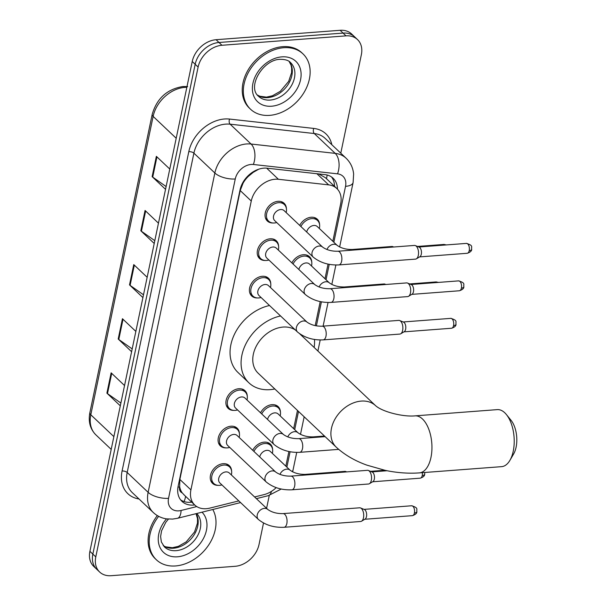 <?xml version="1.0" encoding="UTF-8"?>
<svg xmlns="http://www.w3.org/2000/svg" width="606" height="606" viewBox="0 0 606 606"><rect width="100%" height="100%" fill="white"/><g stroke="black" fill="none" stroke-linecap="round" stroke-linejoin="round"><path stroke-width="0.91" d="M291.88 262.883A12.203 9.12 -46.5 0 1 303.341 254.725A12.203 9.12 -46.5 0 1 309.469 256.694A12.203 9.12 -46.5 0 1 311.764 262.246M260.557 412.807A12.203 9.12 -46.5 0 1 272.018 404.656A12.203 9.12 -46.5 0 1 278.146 406.618A12.203 9.12 -46.5 0 1 280.442 412.171M252.732 450.288A12.203 9.12 -46.5 0 1 264.186 442.138A12.203 9.12 -46.5 0 1 270.321 444.1A12.203 9.12 -46.5 0 1 272.617 449.652M299.712 225.402A12.203 9.12 -46.5 0 1 311.173 217.243A12.203 9.12 -46.5 0 1 317.302 219.213A12.203 9.12 -46.5 0 1 319.597 224.765M226.03 447.879A12.203 9.12 -46.5 0 1 220.364 445.887A12.203 9.12 -46.5 0 1 219.683 434.116A12.203 9.12 -46.5 0 1 231.015 426.207A12.203 9.12 -46.5 0 1 237.143 428.177A12.203 9.12 -46.5 0 1 239.438 433.722M218.198 485.361A12.203 9.12 -46.5 0 1 212.532 483.368A12.203 9.12 -46.5 0 1 211.858 471.597A12.203 9.12 -46.5 0 1 223.182 463.688A12.203 9.12 -46.5 0 1 229.318 465.658A12.203 9.12 -46.5 0 1 231.613 471.203M257.353 297.955A12.203 9.12 -46.5 0 1 251.687 295.963A12.203 9.12 -46.5 0 1 251.005 284.191A12.203 9.12 -46.5 0 1 262.337 276.283A12.203 9.12 -46.5 0 1 268.466 278.245A12.203 9.12 -46.5 0 1 270.761 283.797M233.863 410.398A12.203 9.12 -46.5 0 1 228.197 408.406A12.203 9.12 -46.5 0 1 227.515 396.635A12.203 9.12 -46.5 0 1 238.847 388.726A12.203 9.12 -46.5 0 1 244.975 390.696A12.203 9.12 -46.5 0 1 247.271 396.241M265.178 260.474A12.203 9.12 -46.5 0 1 259.512 258.482A12.203 9.12 -46.5 0 1 258.838 246.71A12.203 9.12 -46.5 0 1 270.17 238.802A12.203 9.12 -46.5 0 1 276.298 240.764A12.203 9.12 -46.5 0 1 278.593 246.316M273.011 222.993A12.203 9.12 -46.5 0 1 267.344 221.001A12.203 9.12 -46.5 0 1 266.67 209.229A12.203 9.12 -46.5 0 1 277.995 201.321A12.203 9.12 -46.5 0 1 284.123 203.283A12.203 9.12 -46.5 0 1 286.426 208.835M332.823 241.271L340.686 203.639A22.876 17.104 133.5 0 0 336.822 188.519A22.876 17.104 133.5 0 0 328.672 184.875L278.427 179.293A22.876 17.104 133.5 0 0 275.094 179.24A22.876 17.104 133.5 0 0 251.263 201.025L190.913 489.89A22.876 17.104 133.5 0 0 194.768 505.018A22.876 17.104 133.5 0 0 209.729 508.139L238.802 500.897M258.686 169.218L253.232 172.339L248.422 176.308A7.628 5.704 133.5 0 0 246.294 177.694M243.657 181.232A7.628 5.704 133.5 0 0 243.142 182.838L243.067 183.194A22.876 17.104 -46.5 0 1 248.422 176.308M182.277 492.92A22.876 17.104 -46.5 0 1 179.671 486.633L179.596 486.997A7.628 5.704 133.5 0 0 182.277 492.92L184.285 495.049M336.822 188.519L325.392 177.687L318.703 173.922M243.067 183.194L240.211 190.557L179.861 479.429L179.671 486.633M285.835 466.158L288.903 451.508M293.668 428.677L297.478 410.451M315.196 325.627L320.218 301.576M324.99 278.752L328.051 264.095M254.603 496.965L263.958 494.632A22.876 17.104 133.5 0 0 276.2 487.633M337.451 189.148A22.876 17.104 133.5 0 0 333.141 178.262A22.876 17.104 133.5 0 0 324.983 174.626L267.201 168.203A22.876 17.104 133.5 0 0 263.868 168.15A22.876 17.104 133.5 0 0 240.037 189.936L178.134 486.262A22.876 17.104 133.5 0 0 181.989 501.382A22.876 17.104 133.5 0 0 194.693 504.942M263.512 523.031L259.027 544.514A22.876 17.104 -46.5 0 1 235.196 566.292L111.14 575.7A22.876 17.104 -46.5 0 1 99.642 572.011A22.876 17.104 -46.5 0 1 95.786 556.891L198.117 67.061A22.876 17.104 -46.5 0 1 221.947 45.276L346.011 35.868A22.876 17.104 -46.5 0 1 357.502 39.564A22.876 17.104 -46.5 0 1 361.358 54.684L340.777 153.189M269.284 495.413L266.587 508.32M99.642 572.011L93.763 566.436A22.876 17.104 -46.5 0 1 89.908 551.316L192.238 61.486A22.876 17.104 -46.5 0 1 216.069 39.708L340.133 30.3L343.072 33.088A22.876 17.104 -46.5 0 1 354.563 36.777A22.876 17.104 -46.5 0 0 343.072 33.088L219.008 42.488L343.072 33.088L346.011 35.868M192.238 61.486L195.177 64.274A22.876 17.104 -46.5 0 1 219.008 42.488A22.876 17.104 -46.5 0 0 195.177 64.274L92.847 554.104L195.177 64.274L198.117 67.061M96.702 569.223A22.876 17.104 -46.5 0 1 92.847 554.104A22.876 17.104 -46.5 0 0 96.702 569.223M191.754 502.154A22.876 17.104 -46.5 0 1 180.626 499.874M331.558 176.99A22.876 17.104 -46.5 0 1 334.504 186.322M120.882 403.043L107.489 393.62A6.098 2.575 -168.2 0 1 106.898 393.142L120.299 405.838M124.541 385.545L111.14 372.841L106.898 393.142M132.191 348.92L118.791 339.496A6.098 2.575 -168.2 0 1 118.208 339.019L131.608 351.715M135.85 331.414L122.442 318.718L118.208 339.019M166.112 186.542L152.72 177.119A6.098 2.575 -168.2 0 1 152.129 176.641L165.529 189.337M169.771 169.044L156.363 156.348L152.129 176.641M154.803 240.665L141.41 231.242A6.098 2.575 -168.2 0 1 140.819 230.765L154.219 243.468M158.461 223.167L145.061 210.471L140.819 230.765M143.501 294.789L130.101 285.373A6.098 2.575 -168.2 0 1 129.51 284.896L142.918 297.591M147.152 277.29L133.752 264.595L129.51 284.896M340.133 30.3A22.876 17.104 -46.5 0 1 351.624 33.989L357.502 39.564M269.678 115.36A38.125 28.512 -46.5 0 1 250.52 109.209A38.125 28.512 -46.5 0 1 248.399 72.432A38.125 28.512 -46.5 0 1 283.813 47.707A38.125 28.512 -46.5 0 1 302.962 53.858A38.125 28.512 -46.5 0 1 305.083 90.635A38.125 28.512 -46.5 0 1 269.678 115.36M250.52 109.209L249.422 108.171A38.125 28.512 -46.5 0 1 247.301 71.387A38.125 28.512 -46.5 0 1 282.707 46.662A38.125 28.512 -46.5 0 1 301.856 52.813L302.962 53.858M506.434 414.595L511.1 420.375A20.968 10.741 85.7 0 1 516.092 447.22A20.968 10.741 85.7 0 1 513.646 453.939L509.904 460.363A28.596 14.65 -94.3 0 0 513.237 451.197A28.596 14.65 -94.3 0 0 506.434 414.595A28.596 14.65 -94.3 0 0 497.291 409.626L415.019 415.867A28.596 14.65 85.7 0 1 430.964 457.432A28.596 14.65 85.7 0 1 419.344 472.892L501.617 466.65A28.596 14.65 -94.3 0 0 509.904 460.363M295.364 329.99A28.596 21.384 133.5 0 0 283.123 327.066A28.596 21.384 133.5 0 0 256.565 345.609A28.596 21.384 133.5 0 0 258.156 373.198L336.285 447.213C344.579 454.826 354.79 460.802 366.918 465.15L385.143 470.347C396.915 472.824 408.308 473.665 419.344 472.892M274.806 388.976A41.935 31.36 -46.5 0 1 270.049 389.65A41.935 31.36 -46.5 0 1 248.975 382.886A41.935 31.36 -46.5 0 1 245.377 344.943A41.935 31.36 -46.5 0 1 280.555 315.961M248.975 382.886L237.953 372.44A41.935 31.36 -46.5 0 1 234.348 334.497A41.935 31.36 -46.5 0 1 269.534 305.515M314.476 339.451A41.935 31.36 -46.5 0 1 314.143 347.458M212.774 509.502A38.125 28.512 -46.5 0 1 208.79 544.824A38.125 28.512 -46.5 0 1 175.543 565.951A38.125 28.512 -46.5 0 1 156.393 559.8A38.125 28.512 -46.5 0 1 158.643 516.327M156.393 559.8L155.287 558.755A38.125 28.512 -46.5 0 1 157.318 515.577M338.852 264.928C328.747 265.337 320.195 262.731 313.204 257.095L274.692 220.607A6.863 5.128 -46.5 0 1 274.313 213.986A6.863 5.128 -46.5 0 1 280.684 209.532A6.863 5.128 -46.5 0 1 284.131 210.646L322.642 247.127C326.687 249.99 331.747 251.361 337.815 251.24A6.863 3.515 85.7 0 1 341.64 261.216A6.863 3.515 85.7 0 1 341.557 261.595A6.863 3.515 85.7 0 1 338.852 264.928L415.511 259.118A6.863 3.515 85.7 0 0 416.367 258.838A6.863 3.515 85.7 0 0 418.299 255.406A6.863 3.515 85.7 0 0 416.269 246.18A6.863 3.515 85.7 0 0 415.36 245.581A6.863 3.515 85.7 0 0 414.474 245.43L337.815 251.24M276.722 222.523A11.438 8.552 -46.5 0 1 274.351 222.985A11.438 8.552 -46.5 0 1 268.602 221.145A11.438 8.552 -46.5 0 1 267.966 210.108A11.438 8.552 -46.5 0 1 278.593 202.692A11.438 8.552 -46.5 0 1 284.335 204.533A11.438 8.552 -46.5 0 1 286.161 212.562M415.36 245.581L419.178 247.142A4.954 2.538 85.7 0 1 419.829 247.574A4.954 2.538 85.7 0 1 421.299 254.24A4.954 2.538 85.7 0 1 419.905 256.717L416.367 258.838M331.027 302.409C320.915 302.826 312.37 300.212 305.379 294.577L266.86 258.088A6.863 5.128 -46.5 0 1 266.481 251.467A6.863 5.128 -46.5 0 1 272.851 247.013A6.863 5.128 -46.5 0 1 276.298 248.127L314.817 284.608C318.854 287.471 323.915 288.842 329.99 288.721A6.863 3.515 85.7 0 1 333.815 298.697A6.863 3.515 85.7 0 1 333.724 299.076A6.863 3.515 85.7 0 1 331.027 302.409L407.679 296.599A6.863 3.515 85.7 0 0 408.535 296.319A6.863 3.515 85.7 0 0 410.474 292.887A6.863 3.515 85.7 0 0 408.436 283.661A6.863 3.515 85.7 0 0 407.535 283.063A6.863 3.515 85.7 0 0 406.641 282.911L329.99 288.721M268.89 260.004A11.438 8.552 -46.5 0 1 266.519 260.466A11.438 8.552 -46.5 0 1 260.777 258.626A11.438 8.552 -46.5 0 1 260.141 247.589A11.438 8.552 -46.5 0 1 270.761 240.173A11.438 8.552 -46.5 0 1 276.51 242.014A11.438 8.552 -46.5 0 1 278.328 250.043M407.535 283.063L411.345 284.623A4.954 2.538 85.7 0 1 411.997 285.062A4.954 2.538 85.7 0 1 413.466 291.721A4.954 2.538 85.7 0 1 412.072 294.198L408.535 296.319M323.195 339.89C313.082 340.307 304.538 337.693 297.546 332.058L259.027 295.569A6.863 5.128 -46.5 0 1 258.648 288.948A6.863 5.128 -46.5 0 1 265.019 284.494A6.863 5.128 -46.5 0 1 268.473 285.608L306.984 322.089C311.029 324.952 316.082 326.323 322.157 326.202A6.863 3.515 85.7 0 1 325.983 336.178A6.863 3.515 85.7 0 1 325.899 336.557A6.863 3.515 85.7 0 1 323.195 339.89L399.854 334.08A6.863 3.515 85.7 0 0 400.71 333.8A6.863 3.515 85.7 0 0 402.642 330.368A6.863 3.515 85.7 0 0 400.604 321.142A6.863 3.515 85.7 0 0 399.702 320.544A6.863 3.515 85.7 0 0 398.816 320.392L322.157 326.202M261.057 297.493A11.438 8.552 -46.5 0 1 258.694 297.947A11.438 8.552 -46.5 0 1 252.944 296.107A11.438 8.552 -46.5 0 1 252.308 285.07A11.438 8.552 -46.5 0 1 262.928 277.654A11.438 8.552 -46.5 0 1 268.678 279.495A11.438 8.552 -46.5 0 1 270.496 287.524M399.702 320.544L403.52 322.104A4.954 2.538 85.7 0 1 404.172 322.543A4.954 2.538 85.7 0 1 405.641 329.202A4.954 2.538 85.7 0 1 404.24 331.679L400.71 333.8M299.705 452.334C289.592 452.75 281.048 450.137 274.056 444.501L235.537 408.012A6.863 5.128 -46.5 0 1 235.158 401.392A6.863 5.128 -46.5 0 1 241.529 396.945A6.863 5.128 -46.5 0 1 244.975 398.051L283.494 434.54C287.539 437.396 292.592 438.767 298.667 438.646A6.863 3.515 85.7 0 1 302.492 448.622A6.863 3.515 85.7 0 1 302.409 449.001A6.863 3.515 85.7 0 1 299.705 452.334L338.693 449.379M237.567 409.936A11.438 8.552 -46.5 0 1 235.196 410.391A11.438 8.552 -46.5 0 1 229.454 408.55A11.438 8.552 -46.5 0 1 228.818 397.513A11.438 8.552 -46.5 0 1 239.438 390.097A11.438 8.552 -46.5 0 1 245.188 391.946A11.438 8.552 -46.5 0 1 247.006 399.968M291.872 489.815C281.767 490.231 273.215 487.618 266.223 481.982L227.712 445.493A6.863 5.128 -46.5 0 1 227.326 438.873A6.863 5.128 -46.5 0 1 233.704 434.426A6.863 5.128 -46.5 0 1 237.151 435.532L275.662 472.021C279.707 474.877 284.759 476.248 290.835 476.127A6.863 3.515 85.7 0 1 294.66 486.103A6.863 3.515 85.7 0 1 294.577 486.482A6.863 3.515 85.7 0 1 291.872 489.815L368.531 484.005A6.863 3.515 85.7 0 0 369.387 483.724A6.863 3.515 85.7 0 0 371.319 480.293A6.863 3.515 85.7 0 0 369.281 471.074A6.863 3.515 85.7 0 0 368.38 470.468A6.863 3.515 85.7 0 0 367.494 470.317L290.835 476.127M229.735 447.417A11.438 8.552 -46.5 0 1 227.371 447.872A11.438 8.552 -46.5 0 1 221.622 446.031A11.438 8.552 -46.5 0 1 220.985 434.994A11.438 8.552 -46.5 0 1 231.606 427.578A11.438 8.552 -46.5 0 1 237.355 429.427A11.438 8.552 -46.5 0 1 239.173 437.449M368.38 470.468L372.198 472.029A4.954 2.538 85.7 0 1 372.849 472.468A4.954 2.538 85.7 0 1 374.319 479.126A4.954 2.538 85.7 0 1 372.925 481.603L369.387 483.724M284.04 527.296C273.935 527.712 265.383 525.099 258.398 519.463L219.88 482.974A6.863 5.128 -46.5 0 1 219.501 476.354A6.863 5.128 -46.5 0 1 225.871 471.907A6.863 5.128 -46.5 0 1 229.318 473.013L267.837 509.502C271.874 512.358 276.934 513.729 283.002 513.608A6.863 3.515 85.7 0 1 286.835 523.584A6.863 3.515 85.7 0 1 286.744 523.963A6.863 3.515 85.7 0 1 284.04 527.296L360.699 521.486A6.863 3.515 85.7 0 0 361.555 521.205A6.863 3.515 85.7 0 0 363.486 517.774A6.863 3.515 85.7 0 0 361.456 508.555A6.863 3.515 85.7 0 0 360.547 507.949A6.863 3.515 85.7 0 0 359.661 507.798L283.002 513.608M221.91 484.898A11.438 8.552 -46.5 0 1 219.539 485.361A11.438 8.552 -46.5 0 1 213.797 483.512A11.438 8.552 -46.5 0 1 213.16 472.475A11.438 8.552 -46.5 0 1 223.781 465.06A11.438 8.552 -46.5 0 1 229.522 466.908A11.438 8.552 -46.5 0 1 231.348 474.93M360.547 507.949L364.365 509.51A4.954 2.538 85.7 0 1 365.017 509.949A4.954 2.538 85.7 0 1 366.486 516.607A4.954 2.538 85.7 0 1 365.092 519.084L361.555 521.205M306.704 232.022A6.863 5.128 -46.5 0 1 313.855 225.462A6.863 5.128 -46.5 0 1 317.302 226.568L337.148 245.369C341.193 248.233 346.246 249.604 352.321 249.483A6.863 3.515 85.7 0 1 353.866 250.028M352.321 249.483L391.893 246.483A6.863 3.515 85.7 0 1 392.779 246.634A6.863 3.515 85.7 0 1 393.438 247.021M300.894 226.523A11.438 8.552 -46.5 0 1 311.764 218.622A11.438 8.552 -46.5 0 1 317.514 220.463A11.438 8.552 -46.5 0 1 319.332 228.492M298.872 269.503A6.863 5.128 -46.5 0 1 306.022 262.943A6.863 5.128 -46.5 0 1 309.477 264.049L329.316 282.85C333.361 285.714 338.421 287.085 344.488 286.964A6.863 3.515 85.7 0 1 346.034 287.509M344.488 286.964L384.06 283.964A6.863 3.515 85.7 0 1 384.946 284.116A6.863 3.515 85.7 0 1 385.605 284.509M293.062 264.004A11.438 8.552 -46.5 0 1 303.932 256.103A11.438 8.552 -46.5 0 1 309.681 257.944A11.438 8.552 -46.5 0 1 311.499 265.973M267.549 419.435A6.863 5.128 -46.5 0 1 274.707 412.868A6.863 5.128 -46.5 0 1 278.154 413.981L298 432.775C302.038 435.638 307.098 437.009 313.166 436.888A6.863 3.515 85.7 0 1 314.711 437.434M261.739 413.928A11.438 8.552 -46.5 0 1 272.609 406.028A11.438 8.552 -46.5 0 1 278.359 407.868A11.438 8.552 -46.5 0 1 280.177 415.898M259.724 456.916A6.863 5.128 -46.5 0 1 266.875 450.349A6.863 5.128 -46.5 0 1 270.321 451.462L290.168 470.264C294.213 473.119 299.266 474.49 305.341 474.369A6.863 3.515 85.7 0 1 306.886 474.915M305.341 474.369L344.905 471.37A6.863 3.515 85.7 0 1 345.799 471.521A6.863 3.515 85.7 0 1 346.45 471.915M253.914 451.409A11.438 8.552 -46.5 0 1 264.784 443.509A11.438 8.552 -46.5 0 1 270.526 445.349A11.438 8.552 -46.5 0 1 272.352 453.379M266.663 168.15L278.427 179.293M184.004 501.541A22.876 9.863 -104 0 0 185.572 496.299M243.142 182.838A22.876 9.658 -168.2 0 1 242.688 182.868M326.498 178.732A22.876 13.218 -83.7 0 0 327.126 175.005M253.232 172.339A22.876 13.218 -83.7 0 0 253.406 171.672M179.596 486.997A22.876 9.658 -168.2 0 1 177.975 487.08M240.211 190.557L251.263 201.025M316.9 173.725L328.672 184.875M179.861 479.429L190.913 489.89M333.853 242.249L345.534 186.345A15.248 11.4 133.5 0 0 337.527 173.839L253.369 164.484A15.248 11.4 133.5 0 0 251.142 164.453A15.248 11.4 133.5 0 0 235.257 178.975L168.544 498.306A15.248 11.4 133.5 0 0 178.778 510.85A15.248 11.4 133.5 0 0 181.088 510.472L196.776 506.571M168.544 498.306A15.248 6.439 11.8 0 1 148.137 492.337L214.85 172.998A30.497 22.808 -46.5 0 1 246.619 143.955A30.497 22.808 -46.5 0 1 251.073 144.023L230.121 124.177A30.497 22.808 133.5 0 0 225.674 124.116A30.497 22.808 133.5 0 0 193.897 153.159L127.184 472.491A30.497 22.808 133.5 0 0 132.328 492.655L153.28 512.502A30.497 22.808 -46.5 0 1 148.137 492.337L127.184 472.491A3.81 1.613 -168.2 0 0 122.086 470.998L188.799 151.659A3.81 1.613 -168.2 0 1 193.897 153.159L214.85 172.998A15.248 6.439 11.8 0 0 235.257 178.975M153.28 512.502C156.977 515.941 161.363 518.069 166.423 518.865L172.581 519.092L177.422 518.312A15.248 6.575 -104 0 0 181.088 510.472M188.799 151.659A34.315 25.657 -46.5 0 1 224.538 118.988A34.315 25.657 -46.5 0 1 229.545 119.064L313.703 128.419A34.315 25.657 -46.5 0 1 331.846 144.728M139.024 498.996A34.315 25.657 -46.5 0 1 122.086 470.998M221.947 45.276L216.069 39.708M95.786 556.891L89.908 551.316M253.369 164.484A15.248 8.81 -83.7 0 0 251.073 144.023L335.224 153.379L314.279 133.532L230.121 124.177A3.81 2.204 96.3 0 1 229.545 119.064M337.527 173.839A15.248 8.81 -83.7 0 0 335.224 153.379A30.497 22.808 -46.5 0 1 346.102 158.227L325.149 138.388A30.497 22.808 133.5 0 0 314.279 133.532A3.81 2.204 96.3 0 1 313.703 128.419M286.873 467.135L290.092 451.743M294.705 429.654L298.508 411.429M316.385 325.854L321.407 301.818M326.028 279.73L329.24 264.337M256.376 498.647L268.261 495.685A15.248 6.575 -104 0 0 271.458 491.368M292.062 471.551A15.248 6.439 11.8 0 0 293.077 469.862L296.72 452.417M345.534 186.345A15.248 6.439 11.8 0 0 353.109 182.497L353.624 174.036C353.018 167.794 350.51 162.522 346.102 158.227M186.845 87.287A30.497 22.808 133.5 0 0 184.906 87.362A30.497 22.808 133.5 0 0 153.129 116.405A7.628 3.219 -168.2 0 1 152.197 114.352C156.856 98.407 167.097 89.135 182.914 86.522L187.671 86.597M176.202 138.259L153.129 116.405L90.802 414.769A30.497 22.808 133.5 0 0 95.945 434.926C90.188 429.124 88.158 421.723 89.862 412.716A7.628 3.219 11.8 0 0 90.802 414.769L113.867 436.623M130.101 285.373L134.327 265.14M141.41 231.242L145.637 211.017M152.72 177.119L156.939 156.893M118.791 339.496L123.018 319.264M107.489 393.62L111.716 373.387M270.231 100.066A23.24 17.377 -46.5 0 1 258.557 96.316C246.763 86.999 262.943 59.6 280.04 59.327C285.168 59.297 288.661 60.38 290.524 62.577A23.24 17.377 -46.5 0 1 291.812 84.992A23.24 17.377 -46.5 0 1 270.231 100.066M271.586 106.217A27.815 20.801 -46.5 0 1 252.922 83.34A27.815 20.801 -46.5 0 1 281.896 56.858A27.815 20.801 -46.5 0 1 300.561 79.727A27.815 20.801 -46.5 0 1 271.586 106.217M289.198 61.501A23.24 17.377 -46.5 0 1 288.645 83.605A23.24 17.377 -46.5 0 1 267.655 97.634A23.24 17.377 -46.5 0 1 257.414 95.059M415.019 415.867C403.52 417.049 382.644 411.989 375.614 405.702A28.596 21.384 133.5 0 0 361.252 401.089A28.596 21.384 133.5 0 0 331.467 428.313A28.596 21.384 133.5 0 0 336.285 447.213M196.73 513.502A23.24 17.377 -46.5 0 1 197.533 535.855A23.24 17.377 -46.5 0 1 176.096 550.657A23.24 17.377 -46.5 0 1 164.423 546.907L161.355 541.961L160.613 536.515L161.575 530.78L165.779 522.334L168.423 519.092M202.003 512.184A27.815 20.801 -46.5 0 1 203.169 538.976A27.815 20.801 -46.5 0 1 177.452 556.808A27.815 20.801 -46.5 0 1 159.014 544.839A27.815 20.801 -46.5 0 1 166.536 518.88M196.132 513.653A23.24 17.377 -46.5 0 1 193.859 535.242A23.24 17.377 -46.5 0 1 173.521 548.218A23.24 17.377 -46.5 0 1 163.279 545.642M467.211 253.285C470.188 252.316 471.68 251.005 471.688 249.354C471.112 246.733 473.642 245.597 466.461 243.4A4.954 2.538 85.7 0 1 469.226 250.604A4.954 2.538 85.7 0 1 467.211 253.285L419.602 256.891M471.688 249.354A4.954 2.091 -168.2 0 1 469.226 250.604M313.204 257.095A6.863 5.128 -46.5 0 1 311.984 252.937A6.863 5.128 -46.5 0 1 319.195 246.021A6.863 5.128 -46.5 0 1 322.642 247.127M459.386 290.766C462.355 289.797 463.848 288.486 463.863 286.835C463.279 284.214 465.809 283.078 458.636 280.881A4.954 2.538 85.7 0 1 461.393 288.085A4.954 2.538 85.7 0 1 459.386 290.766L411.777 294.372M463.863 286.835A4.954 2.091 -168.2 0 1 461.393 288.085M305.379 294.577A6.863 5.128 -46.5 0 1 304.151 290.418A6.863 5.128 -46.5 0 1 311.37 283.502A6.863 5.128 -46.5 0 1 314.817 284.608M451.553 328.247C454.53 327.278 456.023 325.967 456.03 324.316C455.447 321.695 457.984 320.559 450.803 318.362A4.954 2.538 85.7 0 1 453.568 325.566A4.954 2.538 85.7 0 1 451.553 328.247L403.944 331.853M456.03 324.316A4.954 2.091 -168.2 0 1 453.568 325.566M297.546 332.058A6.863 5.128 -46.5 0 1 296.319 327.899A6.863 5.128 -46.5 0 1 303.538 320.983A6.863 5.128 -46.5 0 1 306.984 322.089M274.056 444.501A6.863 5.128 -46.5 0 1 272.829 440.342A6.863 5.128 -46.5 0 1 280.048 433.426A6.863 5.128 -46.5 0 1 283.494 434.54M422.352 472.657A4.954 2.538 85.7 0 1 422.246 475.49A4.954 2.538 85.7 0 1 420.231 478.172L372.622 481.778M424.753 472.475L424.708 474.24A4.954 2.091 -168.2 0 1 422.246 475.49M266.223 481.982A6.863 5.128 -46.5 0 1 264.996 477.823A6.863 5.128 -46.5 0 1 272.215 470.907A6.863 5.128 -46.5 0 1 275.662 472.021M412.398 515.653C415.375 514.683 416.867 513.38 416.875 511.722C416.299 509.101 418.829 507.972 411.648 505.768A4.954 2.538 85.7 0 1 414.413 512.971A4.954 2.538 85.7 0 1 412.398 515.653L364.797 519.266M416.875 511.722A4.954 2.091 -168.2 0 1 414.413 512.971M258.398 519.463A6.863 5.128 -46.5 0 1 257.171 515.305A6.863 5.128 -46.5 0 1 264.383 508.389A6.863 5.128 -46.5 0 1 267.837 509.502M446.387 244.922L443.88 244.453A4.954 2.538 85.7 0 1 445.19 245.013M326.952 249.513A6.863 5.128 -46.5 0 1 333.701 244.263A6.863 5.128 -46.5 0 1 337.148 245.369M438.555 282.404L436.047 281.934A4.954 2.538 85.7 0 1 437.358 282.494M319.12 286.994A6.863 5.128 -46.5 0 1 325.869 281.745A6.863 5.128 -46.5 0 1 329.316 282.85M287.797 436.918A6.863 5.128 -46.5 0 1 294.554 431.669A6.863 5.128 -46.5 0 1 298 432.775M279.964 474.4A6.863 5.128 -46.5 0 1 286.721 469.15A6.863 5.128 -46.5 0 1 290.168 470.264M190.587 502.283L191.617 502.026M183.724 494.549L194.768 505.018M268.261 495.685L281.267 489.027M292.6 471.832L293.077 469.862M300.493 434.381L304.167 416.784M317.908 351.025L320.21 339.974M323.104 326.134L328.043 302.492M331.815 284.456L335.875 265.011M339.64 246.975L353.109 182.497M177.422 518.312L240.574 502.579M257.641 95.18L260.247 96.422M89.862 412.716L152.197 114.352M95.945 434.926L111.201 449.387M257.368 94.998L259.686 96.218L266.466 97.127L272.45 95.778L280.336 91.286L288.683 81.355L291.6 72.546L291.653 68.061L291.031 65.122L289.138 61.464M299.849 333.921L375.614 405.702M163.234 545.582L165.552 546.809L172.331 547.718L178.315 546.37L186.201 541.878L194.549 531.947L197.465 523.137L197.518 518.645L196.041 513.676M268.602 221.145L265.564 218.266M284.335 204.533L281.298 201.654M466.461 243.4L418.86 247.006M260.777 258.626L257.732 255.747M276.51 242.014L273.465 239.135M458.636 280.881L411.027 284.487M252.944 296.107L249.907 293.228M268.678 279.495L265.64 276.616M450.803 318.362L403.195 321.968M229.454 408.55L226.417 405.672M245.188 391.946L242.142 389.06M298.667 438.646L325.127 436.646M221.622 446.031L218.584 443.153M237.355 429.427L234.317 426.541M387.09 470.741L371.872 471.9M420.231 478.172C423.208 477.202 424.7 475.899 424.708 474.24M213.797 483.512L210.752 480.634M229.522 466.908L226.485 464.029M411.648 505.768L364.047 509.381M393.688 247.006L392.779 246.634M317.514 220.463L314.469 217.584M443.88 244.453L417.496 246.453M385.855 284.487L384.946 284.116M309.681 257.944L306.644 255.065M436.047 281.934L409.671 283.934M313.166 436.888L324.483 436.032M278.359 407.868L275.321 404.99M346.708 471.892L345.799 471.521M270.526 445.349L267.488 442.471M384.742 470.264L370.516 471.339"/></g></svg>
